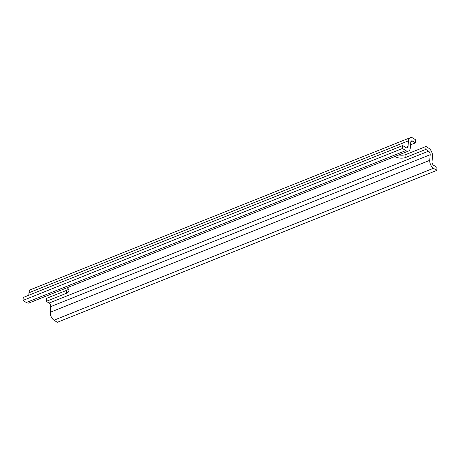 <?xml version="1.0" encoding="UTF-8"?>
<svg xmlns="http://www.w3.org/2000/svg" width="460" height="460" viewBox="0 0 460 460"><rect width="100%" height="100%" fill="white"/><g stroke="black" fill="none" stroke-linecap="round" stroke-linejoin="round"><path stroke-width="0.69" d="M408.509 151.052A6.221 3.697 -111.8 0 0 410.314 147.907L410.745 142.29A2.766 1.644 -111.8 0 1 411.545 140.892A2.766 1.644 -111.8 0 1 412.758 141.093L415.501 142.847L415.725 139.892L412.982 138.138A6.221 3.697 -111.8 0 0 410.262 137.684A6.221 3.697 -111.8 0 0 408.457 140.829L408.026 146.447A2.766 1.644 -111.8 0 1 407.221 147.844A2.766 1.644 -111.8 0 1 406.013 147.643L402.695 145.527L402.471 148.482L23 300.403L26.318 302.525A6.221 3.697 -111.8 0 0 29.037 302.973L408.509 151.052A6.221 3.697 -111.8 0 1 405.783 150.604L26.318 302.525M402.695 145.527L23.23 297.447L23 300.403M408.457 140.829L28.986 292.75L28.796 295.216M28.986 292.75A6.221 3.697 -111.8 0 1 30.791 289.604L410.262 137.684M398.826 154.934A7.774 3.996 -175.6 0 0 406.013 154.474L426.017 146.464L428.76 148.218A6.221 3.697 -111.8 0 1 432.469 156.17L432.038 161.788A2.766 1.644 -111.8 0 0 433.682 165.318L437 167.44L436.77 170.395L57.304 322.316L53.987 320.2A6.221 3.697 -111.8 0 1 50.278 312.248L50.715 306.63A2.766 1.644 -111.8 0 0 49.065 303.094L46.322 301.34L46.546 298.385L66.556 290.375A7.774 3.996 -175.6 0 0 68.494 289.121M426.017 146.464L425.793 149.419L428.536 151.173A2.766 1.644 -111.8 0 1 430.18 154.709L429.749 160.327A6.221 3.697 -111.8 0 0 433.458 168.28L436.77 170.395M402.471 148.482L405.783 150.604M67.051 287.759A7.774 3.996 4.4 0 1 68.937 290.639A7.774 3.996 4.4 0 1 66.326 293.33L46.322 301.34M394.893 156.504A7.774 3.996 4.4 0 0 405.783 157.429L425.793 149.419M415.501 142.847L410.55 144.831M408.026 146.447L405.634 147.401M433.458 168.28L53.987 320.2M429.749 160.327L50.278 312.248M430.18 154.709L50.715 306.63M428.536 151.173L49.065 303.094M412.758 141.093L410.809 141.87M66.556 290.375L66.326 293.33M405.783 157.429L406.013 154.474"/></g></svg>
